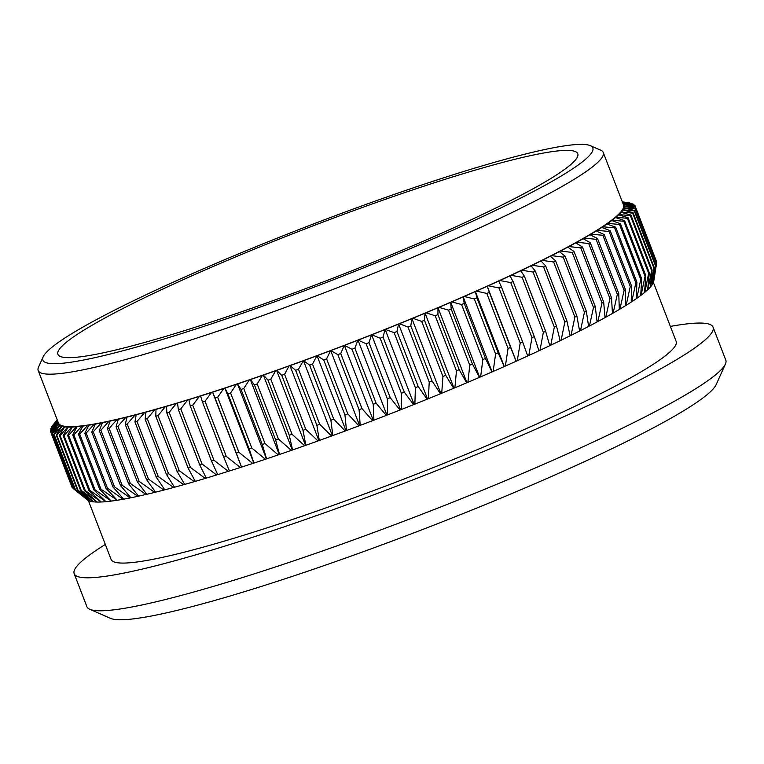 <?xml version="1.0" encoding="UTF-8"?>
<svg xmlns="http://www.w3.org/2000/svg" width="764" height="764" viewBox="0 0 764 764"><rect width="100%" height="100%" fill="white"/><g stroke="black" fill="none" stroke-linecap="round" stroke-linejoin="round"><path stroke-width="1.15" d="M725.418 364.017L716.154 384.636A326.257 32.795 158.9 0 1 672.769 417.173A326.257 32.795 158.9 0 1 351.02 556.116A326.257 32.795 158.9 0 1 110.503 618.334L89.789 609.28A342.406 34.418 -21.1 0 0 342.205 543.987A342.406 34.418 -21.1 0 0 679.893 398.159A342.406 34.418 -21.1 0 0 725.418 364.017A342.406 34.418 -21.1 0 0 725.8 360.14L713.07 327.154A342.406 34.418 -21.1 0 0 670.372 326.419M553.317 180.638A294.761 29.634 -21.1 0 0 590.352 145.666A294.761 29.634 -21.1 0 0 373.061 201.877A294.761 29.634 -21.1 0 0 82.369 327.412A294.761 29.634 -21.1 0 0 43.176 356.798A294.761 29.634 -21.1 0 0 235.665 315.656A294.761 29.634 -21.1 0 0 553.317 180.638M590.352 145.666L600.714 150.193A302.84 30.445 158.9 0 1 603.264 152.504A302.84 30.445 158.9 0 1 562.657 186.13A302.84 30.445 158.9 0 1 250.067 320.049A302.84 30.445 158.9 0 1 38.2 370.54A302.84 30.445 158.9 0 1 38.534 367.112L43.176 356.798M618.754 293.529L619.308 309.468A304.043 30.57 158.9 0 1 613.139 313.068L617.322 294.36A313.336 31.496 -21.1 0 0 618.754 293.529L597.515 238.473A313.336 31.496 158.9 0 1 596.082 239.313L584.212 238.11L582.903 238.597A302.84 30.445 -21.1 0 0 589.693 234.643A302.84 30.445 -21.1 0 0 595.901 230.871A302.84 30.445 -21.1 0 0 601.516 227.3A302.84 30.445 -21.1 0 0 606.52 223.919A302.84 30.445 -21.1 0 0 610.894 220.758A302.84 30.445 -21.1 0 0 614.648 217.807A302.84 30.445 -21.1 0 0 617.761 215.085A302.84 30.445 -21.1 0 0 620.234 212.602A302.84 30.445 -21.1 0 0 622.049 210.348A302.84 30.445 -21.1 0 0 623.204 208.333A302.84 30.445 -21.1 0 0 623.701 206.566A302.84 30.445 -21.1 0 0 623.539 205.058A302.84 30.445 -21.1 0 0 623.51 204.972L603.264 152.504M88.357 500.515L111.095 559.439A302.84 30.445 -21.1 0 0 322.952 508.948A302.84 30.445 -21.1 0 0 635.553 375.028A302.84 30.445 -21.1 0 0 676.159 341.403L653.421 282.479M105.308 544.455A342.406 34.418 -21.1 0 0 74.175 573.688A342.406 34.418 -21.1 0 0 313.717 516.598A342.406 34.418 -21.1 0 0 667.163 365.173A342.406 34.418 -21.1 0 0 713.07 327.154M95.271 323.392A278.612 28.01 -21.1 0 0 57.911 354.324A278.612 28.01 -21.1 0 0 252.827 307.863A278.612 28.01 -21.1 0 0 540.415 184.659A278.612 28.01 -21.1 0 0 577.765 153.726A278.612 28.01 -21.1 0 0 382.859 200.187A278.612 28.01 -21.1 0 0 95.271 323.392M622.297 201.82L629.02 202.813A313.336 31.496 158.9 0 1 629.603 202.918L622.316 201.877M622.345 201.944L631.627 203.415A313.336 31.496 158.9 0 1 632.076 203.577L622.278 202.307M632.267 204.074L632.076 203.577M622.45 202.384L633.566 204.294A313.336 31.496 158.9 0 1 633.881 204.504L623.004 203.663M634.196 205.315L633.881 204.504M623.796 203.3A304.043 30.57 -21.1 0 0 622.536 202.431M623.023 203.692L634.827 205.44A313.336 31.496 158.9 0 1 634.999 205.707L624.646 204.551L623.539 205.058L624.694 204.685L635.409 206.843A313.336 31.496 158.9 0 1 635.438 207.168L624.837 206.06L623.701 206.566L624.828 206.213L635.304 208.515A313.336 31.496 158.9 0 1 635.199 208.887L624.369 207.818L623.204 208.333L624.293 207.999L634.512 210.444A313.336 31.496 158.9 0 1 634.273 210.874L623.243 209.833L622.049 210.348L623.099 210.033L633.041 212.631A313.336 31.496 158.9 0 1 632.659 213.099L621.447 212.077L620.234 212.602L621.247 212.306L630.902 215.056A313.336 31.496 158.9 0 1 630.376 215.582L619.002 214.569L617.761 215.085L618.735 214.818L628.075 217.73A313.336 31.496 158.9 0 1 627.425 218.303L615.908 217.291L614.648 217.807L615.583 217.559L624.589 220.643A313.336 31.496 158.9 0 1 623.796 221.264L612.174 220.242L610.894 220.758L611.783 220.529L620.454 223.776A313.336 31.496 158.9 0 1 619.528 224.444L607.8 223.403L606.52 223.919L615.66 227.137A313.336 31.496 158.9 0 1 614.6 227.853L602.806 226.784L601.516 227.3L610.226 230.718A313.336 31.496 158.9 0 1 609.042 231.473L597.2 230.365L595.901 230.871L604.181 234.5A313.336 31.496 158.9 0 1 602.863 235.293L591.002 234.137L589.693 234.643L597.515 238.473M656.238 260.82L634.999 205.707M624.646 204.551A304.043 30.57 -21.1 0 0 623.901 203.405M656.496 263.446L656.687 262.214A313.336 31.496 -21.1 0 0 656.648 261.899L635.409 206.843M656.687 262.214L635.438 207.168M624.837 206.06A304.043 30.57 -21.1 0 0 624.694 204.685M656.438 263.943A313.336 31.496 -21.1 0 0 656.543 263.57L653.726 281.343A304.043 30.57 158.9 0 1 653.296 282.776L656.438 263.943L635.199 208.887M656.543 263.57L635.304 208.515M624.369 207.818A304.043 30.57 -21.1 0 0 624.828 206.213M655.512 265.92A313.336 31.496 -21.1 0 0 655.76 265.5L653.22 282.957A304.043 30.57 158.9 0 1 652.169 284.791L655.512 265.92L634.273 210.874M655.76 265.5L634.512 210.444M623.243 209.833A304.043 30.57 -21.1 0 0 624.293 207.999M653.908 268.154A313.336 31.496 -21.1 0 0 654.29 267.677L652.026 284.991A304.043 30.57 158.9 0 1 650.374 287.044L653.908 268.154L632.659 213.099M654.29 267.677L633.041 212.631M621.447 212.077A304.043 30.57 -21.1 0 0 623.099 210.033M651.616 270.637A313.336 31.496 -21.1 0 0 652.141 270.112L650.174 287.264A304.043 30.57 158.9 0 1 647.929 289.527L651.616 270.637L630.376 215.582M652.141 270.112L630.902 215.056M619.002 214.569A304.043 30.57 -21.1 0 0 621.247 212.306M648.665 273.359A313.336 31.496 -21.1 0 0 649.324 272.786L647.662 289.776A304.043 30.57 158.9 0 1 644.835 292.249L648.665 273.359L627.425 218.303M649.324 272.786L628.075 217.73M615.908 217.291A304.043 30.57 -21.1 0 0 618.735 214.818M645.045 276.31A313.336 31.496 -21.1 0 0 645.838 275.689L644.51 292.526A304.043 30.57 158.9 0 1 641.101 295.2L645.045 276.31L623.796 221.264M645.838 275.689L624.589 220.643M612.174 220.242A304.043 30.57 -21.1 0 0 615.583 217.559M640.767 279.5A313.336 31.496 -21.1 0 0 641.693 278.831L640.709 295.487A304.043 30.57 158.9 0 1 636.727 298.361L640.767 279.5L619.528 224.444M641.693 278.831L620.454 223.776M607.8 223.403A304.043 30.57 -21.1 0 0 611.783 220.529M635.849 282.9A313.336 31.496 -21.1 0 0 636.899 282.193L636.278 298.676A304.043 30.57 158.9 0 1 631.732 301.742L635.849 282.9L614.6 227.853M631.226 301.942L631.732 301.742M636.899 282.193L615.66 227.137M602.806 226.784A304.043 30.57 -21.1 0 0 607.351 223.718M630.29 286.519A313.336 31.496 -21.1 0 0 631.475 285.765L631.226 302.076A304.043 30.57 158.9 0 1 626.127 305.323L630.29 286.519L609.042 231.473M625.563 305.543L626.127 305.323M631.475 285.765L610.226 230.718M597.2 230.365A304.043 30.57 -21.1 0 0 602.299 227.118M624.112 290.349A313.336 31.496 -21.1 0 0 625.42 289.546L625.563 305.676A304.043 30.57 158.9 0 1 619.929 309.105L624.112 290.349L602.863 235.293M619.298 309.344L619.929 309.105M625.42 289.546L604.181 234.5M591.002 234.137A304.043 30.57 -21.1 0 0 596.636 230.718M612.451 313.326L613.139 313.068M617.322 294.36L596.082 239.313M584.212 238.11A304.043 30.57 -21.1 0 0 590.381 234.51M609.949 298.571A313.336 31.496 -21.1 0 0 611.496 297.693L612.461 313.45A304.043 30.57 158.9 0 1 605.785 317.203L609.949 298.571L588.7 243.515L576.858 242.245L575.55 242.732A302.84 30.445 -21.1 0 0 582.903 238.597L590.257 242.646A313.336 31.496 158.9 0 1 588.7 243.515M605.04 317.48L605.785 317.203M611.496 297.693L590.257 242.646M576.858 242.245A304.043 30.57 -21.1 0 0 583.534 238.492M601.994 302.945A313.336 31.496 -21.1 0 0 603.665 302.038L605.05 317.614A304.043 30.57 158.9 0 1 597.878 321.51L601.994 302.945L580.755 247.899L568.951 246.552L567.652 247.03A302.84 30.445 -21.1 0 0 575.55 242.732L582.416 246.992A313.336 31.496 158.9 0 1 580.755 247.899M597.076 321.806L597.878 321.51M603.665 302.038L582.416 246.992M568.951 246.552A304.043 30.57 -21.1 0 0 576.132 242.646M593.485 307.491A313.336 31.496 -21.1 0 0 595.271 306.555L597.095 321.93A304.043 30.57 158.9 0 1 589.436 325.98L593.485 307.491L572.246 252.445L560.509 251.022L559.219 251.49A302.84 30.445 -21.1 0 0 567.652 247.03L574.022 251.499A313.336 31.496 158.9 0 1 572.246 252.445M588.586 326.285L589.436 325.98M595.271 306.555L574.022 251.499M560.509 251.022A304.043 30.57 -21.1 0 0 568.168 246.973M584.45 312.199A313.336 31.496 -21.1 0 0 586.332 311.225L588.605 326.409A304.043 30.57 158.9 0 1 580.487 330.592L584.45 312.199L563.202 257.143L551.56 255.634L550.281 256.093A302.84 30.445 -21.1 0 0 559.219 251.49L565.093 256.179A313.336 31.496 158.9 0 1 563.202 257.143M579.58 330.917L580.487 330.592M586.332 311.225L565.093 256.179M551.56 255.634A304.043 30.57 -21.1 0 0 559.678 251.452M574.891 317.041A313.336 31.496 -21.1 0 0 576.877 316.048L579.609 331.041A304.043 30.57 158.9 0 1 571.042 335.339L574.891 317.041L553.652 261.995L542.115 260.381L540.855 260.82A302.84 30.445 -21.1 0 0 550.281 256.093L555.638 260.992A313.336 31.496 158.9 0 1 553.652 261.995M570.087 335.673L571.042 335.339M576.877 316.048L555.638 260.992M542.115 260.381A304.043 30.57 -21.1 0 0 550.682 256.083M564.844 322.026A313.336 31.496 -21.1 0 0 566.926 320.995L570.116 335.797A304.043 30.57 158.9 0 1 561.129 340.219L564.844 322.026L543.596 266.97L532.202 265.261L530.961 265.681A302.84 30.445 -21.1 0 0 540.855 260.82L545.687 265.948A313.336 31.496 158.9 0 1 543.596 266.97M560.127 340.563L561.129 340.219M566.926 320.995L545.687 265.948M532.202 265.261A304.043 30.57 -21.1 0 0 541.189 260.839M554.32 327.126A313.336 31.496 -21.1 0 0 556.507 326.075L560.165 340.687A304.043 30.57 158.9 0 1 550.768 345.204L554.32 327.126L533.081 272.07L521.841 270.246L520.618 270.657A302.84 30.445 -21.1 0 0 530.961 265.681L535.258 271.019A313.336 31.496 158.9 0 1 533.081 272.07M549.727 345.557L550.768 345.204M556.507 326.075L535.258 271.019M521.841 270.246A304.043 30.57 -21.1 0 0 531.238 265.729M543.357 332.33A313.336 31.496 -21.1 0 0 545.63 331.261L549.755 345.681A304.043 30.57 158.9 0 1 539.986 350.294L543.357 332.33L522.118 277.284L511.059 275.336L509.865 275.737A302.84 30.445 -21.1 0 0 520.618 270.657L524.39 276.215A313.336 31.496 158.9 0 1 522.118 277.284M538.897 350.657L539.986 350.294M545.63 331.261L524.39 276.215M511.059 275.336A304.043 30.57 -21.1 0 0 520.838 270.723M531.983 337.64A313.336 31.496 -21.1 0 0 534.332 336.552L538.935 350.781A304.043 30.57 158.9 0 1 528.803 355.48L531.983 337.64L510.734 282.594L499.885 280.522L498.711 280.894A302.84 30.445 -21.1 0 0 509.865 275.737L513.093 281.505A313.336 31.496 158.9 0 1 510.734 282.594M527.676 355.843L528.803 355.48M534.332 336.552L513.093 281.505M499.885 280.522A304.043 30.57 -21.1 0 0 510.018 275.823M520.208 343.036A313.336 31.496 -21.1 0 0 522.643 341.928L527.723 355.976A304.043 30.57 158.9 0 1 517.257 360.732L520.208 343.036L498.968 287.98L488.33 285.774L487.184 286.137A302.84 30.445 -21.1 0 0 498.711 280.894L501.394 286.882A313.336 31.496 158.9 0 1 498.968 287.98M516.139 361.238A304.043 30.57 158.9 0 1 505.357 366.061L508.07 348.499A313.336 31.496 -21.1 0 0 510.572 347.381L516.139 361.238L517.257 360.732M522.643 341.928L501.394 286.882M488.33 285.774A304.043 30.57 -21.1 0 0 498.796 281.018M504.211 366.567A304.043 30.57 158.9 0 1 493.152 371.438L495.597 354.028A313.336 31.496 -21.1 0 0 498.166 352.892L504.211 366.567L505.357 366.061M510.572 347.381L489.332 292.326A313.336 31.496 158.9 0 1 486.83 293.452L476.44 291.103L475.323 291.447A302.84 30.445 -21.1 0 0 487.184 286.137L489.332 292.326M508.07 348.499L486.83 293.452M476.44 291.103A304.043 30.57 -21.1 0 0 487.212 286.28M491.968 371.953A304.043 30.57 158.9 0 1 480.651 376.862L482.819 359.596A313.336 31.496 -21.1 0 0 485.446 358.459L491.968 371.953L493.152 371.438M498.166 352.892L476.927 297.845A313.336 31.496 158.9 0 1 474.358 298.972L464.226 296.48L463.146 296.804A302.84 30.445 -21.1 0 0 475.323 291.447L476.927 297.845M495.597 354.028L474.358 298.972M464.226 296.48A304.043 30.57 -21.1 0 0 475.284 291.609M479.448 377.378A304.043 30.57 158.9 0 1 467.893 382.306L469.764 365.202A313.336 31.496 -21.1 0 0 472.448 364.056L479.448 377.378L480.651 376.862M485.446 358.459L464.206 303.403A313.336 31.496 158.9 0 1 461.571 304.54L451.725 301.895L450.684 302.2A302.84 30.445 -21.1 0 0 463.146 296.804L464.206 303.403M482.819 359.596L461.571 304.54M451.725 301.895A304.043 30.57 -21.1 0 0 463.051 296.995M466.67 382.821A304.043 30.57 158.9 0 1 454.905 387.768L456.461 370.827A313.336 31.496 -21.1 0 0 459.193 369.68L466.67 382.821L467.893 382.306M472.448 364.056L451.199 309.009A313.336 31.496 158.9 0 1 448.516 310.146L438.966 307.348L437.963 307.634A302.84 30.445 -21.1 0 0 450.684 302.2L451.199 309.009M469.764 365.202L448.516 310.146M438.966 307.348A304.043 30.57 -21.1 0 0 450.521 302.42M453.663 388.293A304.043 30.57 158.9 0 1 441.726 393.231L442.939 376.461A313.336 31.496 -21.1 0 0 445.708 375.315L453.663 388.293L454.905 387.768M459.193 369.68L437.944 314.625A313.336 31.496 158.9 0 1 435.213 315.78L425.978 312.81L425.023 313.068A302.84 30.445 -21.1 0 0 437.963 307.634L437.944 314.625M456.461 370.827L435.213 315.78M425.978 312.81A304.043 30.57 -21.1 0 0 437.743 307.863M440.456 393.756A304.043 30.57 158.9 0 1 428.365 398.693L429.234 382.086A313.336 31.496 -21.1 0 0 432.042 380.94L440.456 393.756L441.726 393.231M445.708 375.315L424.469 320.259A313.336 31.496 158.9 0 1 421.69 321.405L412.799 318.273L411.882 318.521A302.84 30.445 -21.1 0 0 425.023 313.068L424.469 320.259M442.939 376.461L421.69 321.405M412.799 318.273A304.043 30.57 -21.1 0 0 424.736 313.326M427.095 399.209A304.043 30.57 158.9 0 1 414.881 404.127L415.377 387.701A313.336 31.496 -21.1 0 0 418.214 386.555L427.095 399.209L428.365 398.693M432.042 380.94L410.803 325.894A313.336 31.496 158.9 0 1 407.995 327.04L399.448 323.726L398.579 323.946A302.84 30.445 -21.1 0 0 411.882 318.521L410.803 325.894M429.234 382.086L407.995 327.04M399.448 323.726A304.043 30.57 -21.1 0 0 411.529 318.798M413.591 404.643A304.043 30.57 158.9 0 1 401.281 409.523L401.406 393.279A313.336 31.496 -21.1 0 0 404.261 392.142L413.591 404.643L414.881 404.127M418.214 386.555L396.974 331.5A313.336 31.496 158.9 0 1 394.138 332.646L385.132 329.36A302.84 30.445 -21.1 0 0 398.579 323.946L396.974 331.5M415.377 387.701L394.138 332.646M385.954 329.16A304.043 30.57 -21.1 0 0 398.168 324.251M399.992 410.029A304.043 30.57 158.9 0 1 387.615 414.871L387.338 398.808A313.336 31.496 -21.1 0 0 390.213 397.681L399.992 410.029L401.281 409.523M404.261 392.142L383.022 337.086A313.336 31.496 158.9 0 1 380.157 338.223L371.591 334.737A302.84 30.445 -21.1 0 0 385.132 329.36L383.022 337.086M401.406 393.279L380.157 338.223M372.364 334.565A304.043 30.57 -21.1 0 0 384.664 329.676M386.317 415.377A304.043 30.57 158.9 0 1 373.911 420.162L373.224 404.28A313.336 31.496 -21.1 0 0 376.108 403.172L386.317 415.377L387.615 414.871M390.213 397.681L368.974 342.625A313.336 31.496 158.9 0 1 366.099 343.752L357.972 340.056A302.84 30.445 -21.1 0 0 371.591 334.737L368.974 342.625M387.338 398.808L366.099 343.752M358.688 339.913A304.043 30.57 -21.1 0 0 371.065 335.071M372.603 420.658A304.043 30.57 158.9 0 1 360.188 425.376L359.09 409.685A313.336 31.496 -21.1 0 0 361.974 408.587L372.603 420.658L373.911 420.162M376.108 403.172L354.859 348.117A313.336 31.496 158.9 0 1 351.984 349.224L344.316 345.328A302.84 30.445 -21.1 0 0 357.972 340.056L354.859 348.117M373.224 404.28L351.984 349.224M344.984 345.204A304.043 30.57 -21.1 0 0 357.39 340.419M358.889 425.873A304.043 30.57 158.9 0 1 346.493 430.504L344.956 415.005A313.336 31.496 -21.1 0 0 347.84 413.926L358.889 425.873L360.188 425.376M361.974 408.587L340.725 353.531A313.336 31.496 158.9 0 1 337.841 354.63L330.659 350.514A302.84 30.445 -21.1 0 0 344.316 345.328L340.725 353.531M359.09 409.685L337.841 354.63M331.261 350.418A304.043 30.57 -21.1 0 0 343.676 345.7M345.194 430.991A304.043 30.57 158.9 0 1 332.856 435.537L330.879 420.229A313.336 31.496 -21.1 0 0 333.744 419.169L345.194 430.991L346.493 430.504M347.84 413.926L326.591 358.87A313.336 31.496 158.9 0 1 323.716 359.949L317.012 355.623A302.84 30.445 -21.1 0 0 330.659 350.514L326.591 358.87M344.956 415.005L323.716 359.949M317.566 355.546A304.043 30.57 -21.1 0 0 329.962 350.905M331.557 436.015A304.043 30.57 158.9 0 1 319.295 440.465L316.879 425.347A313.336 31.496 -21.1 0 0 319.724 424.306L331.557 436.015L332.856 435.537M333.744 419.169L312.505 364.122A313.336 31.496 158.9 0 1 309.64 365.173L303.432 360.627A302.84 30.445 -21.1 0 0 317.012 355.623L312.505 364.122M330.879 420.229L309.64 365.173M303.929 360.579A304.043 30.57 -21.1 0 0 316.267 356.034M318.015 440.933A304.043 30.57 158.9 0 1 305.867 445.269L302.983 430.342A313.336 31.496 -21.1 0 0 305.801 429.33L318.015 440.933L319.295 440.465M319.724 424.306L298.476 369.26A313.336 31.496 158.9 0 1 295.63 370.292L289.938 365.536A302.84 30.445 -21.1 0 0 303.432 360.627L298.476 369.26M316.879 425.347L295.63 370.292M290.377 365.507A304.043 30.57 -21.1 0 0 302.639 361.057M304.588 445.718A304.043 30.57 158.9 0 1 292.574 449.948L289.231 435.203A313.336 31.496 -21.1 0 0 292.02 434.229L304.588 445.718L305.867 445.269M305.801 429.33L284.561 374.284A313.336 31.496 158.9 0 1 281.744 375.286L276.558 370.311A302.84 30.445 -21.1 0 0 289.938 365.536L289.088 365.966L284.561 374.284M302.983 430.342L281.744 375.286M276.94 370.311A304.043 30.57 -21.1 0 0 289.088 365.966M291.323 450.378A304.043 30.57 158.9 0 1 279.471 454.475L275.661 439.93A313.336 31.496 -21.1 0 0 278.411 438.975L291.323 450.378L292.574 449.948M292.02 434.229L270.781 379.173A313.336 31.496 158.9 0 1 267.992 380.157L263.332 374.962A302.84 30.445 -21.1 0 0 276.558 370.311L275.67 370.76L270.781 379.173M289.231 435.203L267.992 380.157M263.647 374.981A304.043 30.57 -21.1 0 0 275.67 370.76M278.23 454.895A304.043 30.57 158.9 0 1 266.579 458.858L262.291 444.495A313.336 31.496 -21.1 0 0 264.993 443.578L278.23 454.895L279.471 454.475M278.411 438.975L257.162 383.929A313.336 31.496 158.9 0 1 254.412 384.875L250.286 379.469A302.84 30.445 -21.1 0 0 263.332 374.962L262.396 375.42L257.162 383.929M275.661 439.93L254.412 384.875M250.544 379.517A304.043 30.57 -21.1 0 0 262.396 375.42M265.356 459.259A304.043 30.57 158.9 0 1 253.925 463.07L249.159 448.898A313.336 31.496 -21.1 0 0 251.814 448.019L265.356 459.259L266.579 458.858M264.993 443.578L243.754 388.523A313.336 31.496 158.9 0 1 241.042 389.439L237.461 383.814A302.84 30.445 -21.1 0 0 250.286 379.469L249.312 379.937L243.754 388.523M262.291 444.495L241.042 389.439M237.652 383.891A304.043 30.57 -21.1 0 0 249.312 379.937M252.731 463.462A304.043 30.57 158.9 0 1 241.539 467.11L236.296 453.128A313.336 31.496 -21.1 0 0 238.893 452.278L252.731 463.462L253.925 463.07M251.814 448.019L230.575 392.963A313.336 31.496 158.9 0 1 227.911 393.842L224.864 388.007A302.84 30.445 -21.1 0 0 237.461 383.814L236.439 384.302L230.575 392.963M249.159 448.898L227.911 393.842M224.998 388.112A304.043 30.57 -21.1 0 0 236.439 384.302M240.373 467.482A304.043 30.57 158.9 0 1 229.458 470.968L223.728 457.168A313.336 31.496 -21.1 0 0 226.268 456.366L240.373 467.482L241.539 467.11M238.893 452.278L217.654 397.232A313.336 31.496 158.9 0 1 215.056 398.073L212.545 392.027A302.84 30.445 -21.1 0 0 224.864 388.007L223.804 388.504L217.654 397.232M236.296 453.128L215.056 398.073M212.612 392.152A304.043 30.57 -21.1 0 0 223.804 388.504M226.268 456.366L205.029 401.31A313.336 31.496 158.9 0 1 202.489 402.122L200.531 395.857A302.84 30.445 -21.1 0 0 212.545 392.027L211.456 392.524L205.029 401.31M223.728 457.168L202.489 402.122M200.531 396.01A304.043 30.57 -21.1 0 0 211.456 392.524M228.321 471.331A304.043 30.57 158.9 0 1 217.702 474.635L211.494 461.017A313.336 31.496 -21.1 0 0 213.968 460.253L228.321 471.331L229.401 470.844M213.968 460.253L192.719 405.197A313.336 31.496 158.9 0 1 190.255 405.971L188.832 399.505A302.84 30.445 -21.1 0 0 200.531 395.857L199.394 396.363L192.719 405.197M211.494 461.017L190.255 405.971M188.775 399.677A304.043 30.57 -21.1 0 0 199.394 396.363M216.604 474.979A304.043 30.57 158.9 0 1 206.299 478.102L199.614 464.665A313.336 31.496 -21.1 0 0 202.011 463.939L216.604 474.979L217.644 474.511M202.011 463.939L180.762 408.893A313.336 31.496 158.9 0 1 178.375 409.619L177.496 402.943A302.84 30.445 -21.1 0 0 188.832 399.505L187.677 400.011L180.762 408.893M199.614 464.665L178.375 409.619M177.382 403.144A304.043 30.57 -21.1 0 0 187.677 400.011M205.239 478.426A304.043 30.57 158.9 0 1 195.288 481.368L188.125 468.103A313.336 31.496 -21.1 0 0 190.437 467.415L205.239 478.426L206.242 477.987M190.437 467.415L169.188 412.369A313.336 31.496 158.9 0 1 166.877 413.047L166.542 406.181A302.84 30.445 -21.1 0 0 177.496 402.943L176.312 403.459L169.188 412.369M188.125 468.103L166.877 413.047M166.361 406.4A304.043 30.57 -21.1 0 0 176.312 403.459M194.257 481.664A304.043 30.57 158.9 0 1 184.678 484.405L177.038 471.321A313.336 31.496 -21.1 0 0 179.263 470.681L194.257 481.664L195.221 481.253M179.263 470.681L158.024 415.626A313.336 31.496 158.9 0 1 155.799 416.265L155.999 409.208A302.84 30.445 -21.1 0 0 166.542 406.181L165.33 406.706L158.024 415.626M177.038 471.321L155.799 416.265M155.751 409.447A304.043 30.57 -21.1 0 0 165.33 406.706M183.685 484.682A304.043 30.57 158.9 0 1 174.498 487.231L166.39 474.31A313.336 31.496 -21.1 0 0 168.529 473.718L183.685 484.682L184.611 484.3M168.529 473.718L147.28 418.662A313.336 31.496 158.9 0 1 145.15 419.255L145.886 412.006A302.84 30.445 -21.1 0 0 155.999 409.208L154.767 409.724L147.28 418.662M166.39 474.31L145.15 419.255M145.571 412.264A304.043 30.57 -21.1 0 0 154.767 409.724M173.552 487.48A304.043 30.57 158.9 0 1 164.776 489.819L156.209 477.061A313.336 31.496 -21.1 0 0 158.243 476.516L173.552 487.48L174.431 487.117M158.243 476.516L137.004 421.461A313.336 31.496 158.9 0 1 134.961 422.005L136.221 414.575A302.84 30.445 -21.1 0 0 145.886 412.006L144.625 412.522L137.004 421.461M156.209 477.061L134.961 422.005M135.858 414.862A304.043 30.57 -21.1 0 0 144.625 412.522M163.878 490.049A304.043 30.57 158.9 0 1 155.541 492.169L146.507 479.572A313.336 31.496 -21.1 0 0 148.445 479.076L163.878 490.049L164.709 489.714M148.445 479.076L127.206 424.03A313.336 31.496 158.9 0 1 125.267 424.517L127.044 416.905A302.84 30.445 -21.1 0 0 136.221 414.575L134.951 415.091L127.206 424.03M146.507 479.572L125.267 424.517M126.614 417.211A304.043 30.57 -21.1 0 0 134.951 415.091M154.681 492.388A304.043 30.57 158.9 0 1 146.793 494.289L137.319 481.836A313.336 31.496 -21.1 0 0 139.153 481.396L154.681 492.388L155.464 492.073M139.153 481.396L117.904 426.341A313.336 31.496 158.9 0 1 116.071 426.789L118.363 419.006A302.84 30.445 -21.1 0 0 127.044 416.905L125.754 417.421L117.904 426.341M137.319 481.836L116.071 426.789M117.876 419.331A304.043 30.57 -21.1 0 0 125.754 417.421M145.991 494.48A304.043 30.57 158.9 0 1 138.58 496.151L128.658 483.851A313.336 31.496 -21.1 0 0 130.377 483.459L145.991 494.48L146.717 494.184M130.377 483.459L109.137 428.413A313.336 31.496 158.9 0 1 107.409 428.805L110.197 420.849A302.84 30.445 -21.1 0 0 118.363 419.006L117.064 419.512L109.137 428.413M128.658 483.851L107.409 428.805M109.653 421.193A304.043 30.57 -21.1 0 0 117.064 419.512M137.826 496.323A304.043 30.57 158.9 0 1 130.902 497.775L120.55 485.608A313.336 31.496 -21.1 0 0 122.154 485.274L137.826 496.323L138.494 496.056M122.154 485.274L100.915 430.218A313.336 31.496 158.9 0 1 99.301 430.562L102.577 422.454A302.84 30.445 -21.1 0 0 110.197 420.849L108.899 421.356L100.915 430.218M120.55 485.608L99.301 430.562M101.975 422.817A304.043 30.57 -21.1 0 0 108.899 421.356M130.195 497.918A304.043 30.57 158.9 0 1 123.778 499.14L113.005 487.107A313.336 31.496 -21.1 0 0 114.495 486.821L130.195 497.918L130.816 497.679M114.495 486.821L93.246 431.775A313.336 31.496 158.9 0 1 91.756 432.061L95.51 423.8A302.84 30.445 -21.1 0 0 102.577 422.454L101.268 422.95L93.246 431.775M113.005 487.107L91.756 432.061M94.851 424.173A304.043 30.57 -21.1 0 0 101.268 422.95M123.128 499.255A304.043 30.57 158.9 0 1 117.226 500.248L106.043 488.339A313.336 31.496 -21.1 0 0 107.418 488.11L123.128 499.255L123.692 499.045M107.418 488.11L86.17 433.064A313.336 31.496 158.9 0 1 84.804 433.293L89.016 424.889A302.84 30.445 -21.1 0 0 95.51 423.8L94.201 424.297L86.17 433.064M106.043 488.339L84.804 433.293M88.309 425.281A304.043 30.57 -21.1 0 0 94.201 424.297M116.634 500.334A304.043 30.57 158.9 0 1 111.277 501.089L99.692 489.313A313.336 31.496 -21.1 0 0 100.944 489.132L117.14 500.143M100.944 489.132L79.695 434.086A313.336 31.496 158.9 0 1 78.453 434.258L83.114 425.72A302.84 30.445 -21.1 0 0 89.016 424.889L87.717 425.376L79.695 434.086M99.692 489.313L78.453 434.258M82.35 426.131A304.043 30.57 -21.1 0 0 87.717 425.376M110.742 501.155A304.043 30.57 158.9 0 1 105.919 501.671L93.962 490.01A313.336 31.496 -21.1 0 0 95.08 489.886L111.181 500.993M95.08 489.886L73.831 434.831A313.336 31.496 158.9 0 1 72.714 434.955L77.002 426.713L77.813 426.283A302.84 30.445 -21.1 0 0 83.114 425.72L81.815 426.197L73.831 434.831M93.962 490.01L72.714 434.955M77.002 426.713A304.043 30.57 -21.1 0 0 81.815 426.197M105.442 501.719A304.043 30.57 158.9 0 1 101.182 501.996L88.853 490.431A313.336 31.496 -21.1 0 0 89.846 490.364L105.824 501.576M89.846 490.364L68.598 435.318A313.336 31.496 158.9 0 1 67.614 435.384L72.265 427.038L73.124 426.598A302.84 30.445 -21.1 0 0 77.813 426.283L76.524 426.761L68.598 435.318M88.853 490.431L67.614 435.384M72.265 427.038A304.043 30.57 -21.1 0 0 76.524 426.761M100.772 502.015A304.043 30.57 158.9 0 1 97.076 502.053L84.393 490.584A313.336 31.496 -21.1 0 0 85.253 490.574L101.087 501.9M85.253 490.574L64.004 435.528A313.336 31.496 158.9 0 1 63.154 435.537L68.158 427.095L69.066 426.637A302.84 30.445 -21.1 0 0 73.124 426.598L71.845 427.057L64.004 435.528M84.393 490.584L63.154 435.537M68.158 427.095A304.043 30.57 -21.1 0 0 71.845 427.057M96.722 502.043A304.043 30.57 158.9 0 1 93.609 501.843L80.583 490.469A313.336 31.496 -21.1 0 0 81.309 490.517L96.971 501.958M81.309 490.517L60.069 435.461A313.336 31.496 158.9 0 1 59.344 435.413L64.682 426.885L65.637 426.417A302.84 30.445 -21.1 0 0 69.066 426.637L67.795 427.086L60.069 435.461M80.583 490.469L59.344 435.413M64.682 426.885A304.043 30.57 -21.1 0 0 67.795 427.086M93.313 501.814A304.043 30.57 158.9 0 1 90.782 501.375L77.441 490.077A313.336 31.496 -21.1 0 0 78.023 490.182L93.495 501.747M78.023 490.182L56.784 435.127A313.336 31.496 158.9 0 1 56.202 435.031L61.855 426.417L62.849 425.94A302.84 30.445 -21.1 0 0 65.637 426.417L64.386 426.856L56.784 435.127M77.441 490.077L56.202 435.031M61.855 426.417A304.043 30.57 -21.1 0 0 64.386 426.856M90.544 501.318A304.043 30.57 158.9 0 1 88.605 500.64L74.968 489.418A313.336 31.496 -21.1 0 0 75.416 489.571L90.668 501.279M75.416 489.571L54.168 434.525A313.336 31.496 158.9 0 1 53.719 434.363L59.688 425.682L60.719 425.195A302.84 30.445 -21.1 0 0 62.849 425.94L61.626 426.36L54.168 434.525M74.968 489.418L53.719 434.363M59.688 425.682A304.043 30.57 -21.1 0 0 61.626 426.36M88.433 500.563A304.043 30.57 158.9 0 1 87.363 499.885L73.163 488.492A313.336 31.496 -21.1 0 0 73.478 488.702L88.49 500.544M73.478 488.702L52.229 433.646A313.336 31.496 158.9 0 1 51.923 433.436L58.169 424.688L59.239 424.192A302.84 30.445 -21.1 0 0 60.719 425.195L59.516 425.596L52.229 433.646M73.163 488.492L51.923 433.436M58.169 424.688A304.043 30.57 -21.1 0 0 59.516 425.596M50.796 432.243L72.045 487.289A313.336 31.496 -21.1 0 0 72.217 487.556L50.968 432.5A313.336 31.496 158.9 0 1 50.796 432.243L57.31 423.437L58.417 422.931A302.84 30.445 -21.1 0 0 58.446 423.017A302.84 30.445 -21.1 0 0 59.239 424.192L58.054 424.583L50.968 432.5M57.31 423.437A304.043 30.57 -21.1 0 0 58.054 424.583M72.217 487.556L73.077 488.253M50.825 432.204L50.395 431.097A313.336 31.496 158.9 0 1 50.357 430.772L57.892 421.585M58.417 422.931L57.262 423.304L50.395 431.097M57.119 421.929A304.043 30.57 -21.1 0 0 57.262 423.304M50.796 430.199L50.5 429.425A313.336 31.496 158.9 0 1 50.605 429.053L57.586 420.171M57.883 421.537L50.5 429.425M57.462 420.467A304.043 30.57 -21.1 0 0 57.138 421.766M51.465 427.955L51.284 427.496A313.336 31.496 158.9 0 1 51.532 427.076L57.271 419.952M57.663 419.99L51.284 427.496M52.821 425.472L52.754 425.319A313.336 31.496 158.9 0 1 53.098 424.889A313.336 31.496 158.9 0 1 53.136 424.841M57.243 419.894L52.754 425.319M74.175 573.688L86.895 606.673A342.406 34.418 -21.1 0 0 89.789 609.28M241.472 466.985L212.545 392.027M253.791 462.965L224.864 388.007M266.378 458.782L237.461 383.814M279.213 454.427L250.286 379.469M292.259 449.92L263.332 374.962M305.485 445.269L276.558 370.311M318.865 440.494L289.938 365.536M332.359 435.595L303.432 360.627M345.939 430.581L317.012 355.623M359.577 425.481L330.659 350.514M373.243 420.286L344.316 345.328M386.899 415.024L357.972 340.056M400.517 409.695L371.591 334.737M414.059 404.318L385.132 329.36M427.496 398.913L398.579 323.946M440.809 393.479L411.882 318.521M453.95 388.036L425.023 313.068M466.89 382.592L437.963 307.634M479.611 377.168L450.684 302.2M492.073 371.762L463.146 296.804M504.25 366.405L475.323 291.447M516.111 361.095L487.184 286.137M57.233 419.856L53.098 424.889M58.446 423.017L38.2 370.54"/></g></svg>
